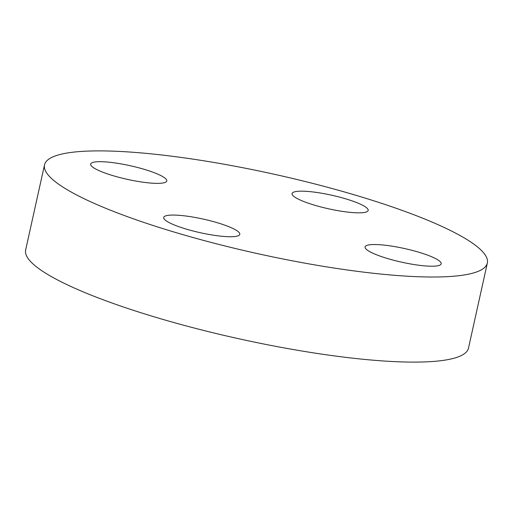 <?xml version="1.0" encoding="UTF-8"?>
<svg xmlns="http://www.w3.org/2000/svg" width="513" height="513" viewBox="0 0 513 513"><rect width="100%" height="100%" fill="white"/><g stroke="black" fill="none" stroke-linecap="round" stroke-linejoin="round"><path stroke-width="0.77" d="M166.738 180.23A38.982 6.97 12.5 0 0 128.288 165.301A38.982 6.97 12.5 0 0 90.666 164.096A38.982 6.97 12.5 0 0 90.711 164.833A38.982 6.97 12.5 0 0 129.161 179.755A38.982 6.97 12.5 0 0 166.783 180.967A38.982 6.97 12.5 0 0 166.738 180.23M252.107 169.566A226.791 40.553 12.5 0 0 44.516 164.865A226.791 40.553 12.5 0 0 279.758 258.334A226.791 40.553 12.5 0 0 487.35 263.041A226.791 40.553 12.5 0 0 252.107 169.566M199.371 218.269A38.982 6.97 12.5 0 0 163.692 217.461A38.982 6.97 12.5 0 0 204.123 233.524A38.982 6.97 12.5 0 0 239.802 234.332A38.982 6.97 12.5 0 0 199.371 218.269M365.128 247.67A38.982 6.97 12.5 0 0 403.577 262.598A38.982 6.97 12.5 0 0 441.199 263.81A38.982 6.97 12.5 0 0 441.154 263.073A38.982 6.97 12.5 0 0 402.705 248.145A38.982 6.97 12.5 0 0 365.083 246.933A38.982 6.97 12.5 0 0 365.128 247.67M332.495 209.637A38.982 6.97 12.5 0 0 368.174 210.445A38.982 6.97 12.5 0 0 327.743 194.376A38.982 6.97 12.5 0 0 292.064 193.568A38.982 6.97 12.5 0 0 332.495 209.637M44.516 164.865L25.65 249.959A226.791 40.553 12.5 0 0 260.893 343.434A226.791 40.553 12.5 0 0 468.484 348.135L487.35 263.041"/></g></svg>
